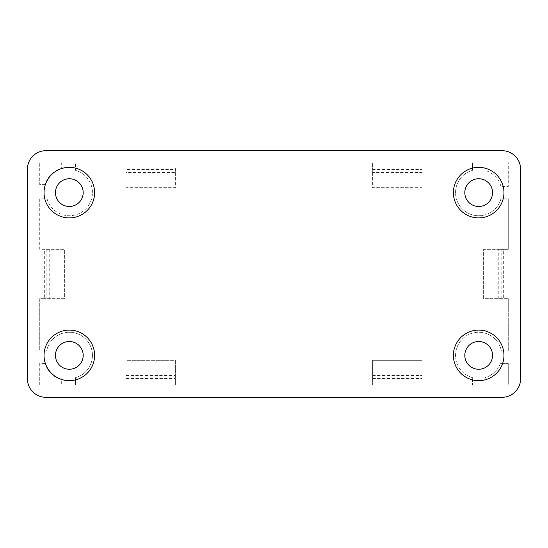 <?xml version="1.0" encoding="UTF-8"?>
<svg xmlns="http://www.w3.org/2000/svg" width="548" height="548" viewBox="0 0 548 548"><rect width="100%" height="100%" fill="white"/><g stroke="black" fill="none" stroke-linecap="round" stroke-linejoin="round"><path stroke-width="0.41" stroke-dasharray="2.74 2.06" d="M69.322 167.346A25.277 25.277 0 0 0 44.046 192.622A25.277 25.277 0 0 0 69.322 217.899A25.277 25.277 0 0 0 94.599 192.622A25.277 25.277 0 0 0 69.322 167.346M478.678 330.101A25.277 25.277 0 0 0 453.401 355.378A25.277 25.277 0 0 0 478.678 380.655A25.277 25.277 0 0 0 503.955 355.378A25.277 25.277 0 0 0 478.678 330.101M69.322 330.101A25.277 25.277 0 0 0 44.046 355.378A25.277 25.277 0 0 0 69.322 380.655A25.277 25.277 0 0 0 94.599 355.378A25.277 25.277 0 0 0 69.322 330.101M478.678 167.346A25.277 25.277 0 0 0 453.401 192.622A25.277 25.277 0 0 0 478.678 217.899A25.277 25.277 0 0 0 503.955 192.622A25.277 25.277 0 0 0 478.678 167.346M46.607 351.062A23.119 23.119 0 0 1 69.322 332.259A23.119 23.119 0 0 0 46.607 351.062L39.73 351.062L39.73 298.66L44.662 298.66L44.662 249.34L39.73 249.34L39.73 198.787L47.039 198.787A23.119 23.119 0 0 0 85.666 208.966A23.119 23.119 0 0 0 75.487 170.339L75.487 163.03L126.04 163.03L75.487 163.03L75.487 170.339A23.119 23.119 0 0 1 85.666 208.966A23.119 23.119 0 0 1 47.039 198.787L39.73 198.787L39.73 249.34L64.39 249.34L64.39 298.66L39.73 298.66L39.73 351.062L46.607 351.062M472.513 377.661A23.119 23.119 0 0 1 478.678 332.259A23.119 23.119 0 0 0 472.513 377.661L472.513 384.97L421.96 384.97L421.96 380.038L372.64 380.038L372.64 384.97L175.36 384.97L175.36 380.038L126.04 380.038L126.04 384.97L75.487 384.97L75.487 377.661A23.119 23.119 0 0 0 69.322 332.259A23.119 23.119 0 0 1 75.487 377.661L75.487 384.97L126.04 384.97L126.04 360.31L175.36 360.31L175.36 384.97L372.64 384.97L372.64 360.31L421.96 360.31L421.96 384.97L472.513 384.97L472.513 377.661M69.322 206.493A13.871 13.871 0 0 1 55.451 192.622A13.871 13.871 0 0 1 69.322 178.751A13.871 13.871 0 0 1 83.193 192.622A13.871 13.871 0 0 1 69.322 206.493M478.678 369.249A13.871 13.871 0 0 1 464.807 355.378A13.871 13.871 0 0 1 478.678 341.507A13.871 13.871 0 0 1 492.549 355.378A13.871 13.871 0 0 1 478.678 369.249M69.322 369.249A13.871 13.871 0 0 1 55.451 355.378A13.871 13.871 0 0 1 69.322 341.507A13.871 13.871 0 0 1 83.193 355.378A13.871 13.871 0 0 1 69.322 369.249M478.678 206.493A13.871 13.871 0 0 1 464.807 192.622A13.871 13.871 0 0 1 478.678 178.751A13.871 13.871 0 0 1 492.549 192.622A13.871 13.871 0 0 1 478.678 206.493M45.895 150.7L502.105 150.7A18.495 18.495 0 0 1 520.6 169.195L520.6 378.805A18.495 18.495 0 0 1 502.105 397.3L45.895 397.3A18.495 18.495 0 0 1 27.4 378.805L27.4 169.195A18.495 18.495 0 0 1 45.895 150.7M500.961 186.457A23.119 23.119 0 0 0 484.843 170.339L484.843 163.03L508.27 163.03L508.27 186.457L500.961 186.457L508.27 186.457L508.27 163.03L484.843 163.03L484.843 170.339A23.119 23.119 0 0 1 500.961 186.457M484.843 377.661A23.119 23.119 0 0 0 500.365 363.393L508.27 363.393L508.27 384.97L484.843 384.97L484.843 377.661L484.843 384.97L508.27 384.97L508.27 363.393L500.365 363.393A23.119 23.119 0 0 1 484.843 377.661M39.73 384.97L39.73 363.393L45.189 363.393A23.119 23.119 0 0 0 61.308 379.511L61.308 384.97L39.73 384.97L61.308 384.97L61.308 379.511A23.119 23.119 0 0 1 45.189 363.393L39.73 363.393L39.73 384.97M501.393 351.062A23.119 23.119 0 0 0 478.678 332.259A23.119 23.119 0 0 1 501.393 351.062L508.27 351.062L501.393 351.062M508.27 298.66L508.27 351.062L508.27 298.66L483.61 298.66L483.61 249.34L508.27 249.34L508.27 198.787L508.27 249.34L503.338 249.34L503.338 298.66L508.27 298.66M500.961 198.787L508.27 198.787L500.961 198.787A23.119 23.119 0 0 1 462.334 208.966A23.119 23.119 0 0 1 472.513 170.339A23.119 23.119 0 0 0 462.334 208.966A23.119 23.119 0 0 0 500.961 198.787M472.513 163.03L472.513 170.339L472.513 163.03L421.96 163.03L472.513 163.03M421.96 167.962L421.96 187.69L372.64 187.69L372.64 163.03L175.36 163.03L372.64 163.03L372.64 167.962L421.96 167.962L421.96 172.524L372.64 172.524L372.64 169.442L421.96 169.442M175.36 167.962L175.36 187.69L126.04 187.69L126.04 163.03L126.04 167.962L175.36 167.962L175.36 172.524L126.04 172.524L126.04 169.442L175.36 169.442M45.189 184.608L39.73 184.608L39.73 163.03L61.308 163.03L61.308 168.489A23.119 23.119 0 0 0 45.189 184.608A23.119 23.119 0 0 1 61.308 168.489L61.308 163.03L39.73 163.03L39.73 184.608L45.189 184.608M44.662 298.66L46.142 298.66L46.142 249.34L44.662 249.34M175.36 380.038L175.36 378.558L126.04 378.558L126.04 380.038M421.96 380.038L421.96 378.558L372.64 378.558L372.64 380.038M498.776 298.66L498.776 249.34L483.61 249.34L483.61 298.66L503.338 298.66M503.338 249.34L501.858 249.34L501.858 298.66M372.64 167.962L372.64 169.442M126.04 167.962L126.04 169.442M46.142 249.34L64.39 249.34L64.39 298.66L46.142 298.66M126.04 378.558L126.04 360.31L175.36 360.31L175.36 378.558M372.64 378.558L372.64 360.31L421.96 360.31L421.96 378.558M498.776 249.34L501.858 249.34M421.96 172.524L421.96 187.69L372.64 187.69L372.64 172.524M175.36 172.524L175.36 187.69L126.04 187.69L126.04 172.524M49.224 249.34L49.224 298.66M126.04 375.476L175.36 375.476M372.64 375.476L421.96 375.476"/><path stroke-width="0.82" d="M69.322 217.899A25.277 25.277 0 0 1 44.046 192.622A25.277 25.277 0 0 1 69.322 167.346A25.277 25.277 0 0 1 94.599 192.622A25.277 25.277 0 0 1 69.322 217.899M478.678 380.655A25.277 25.277 0 0 1 453.401 355.378A25.277 25.277 0 0 1 478.678 330.101A25.277 25.277 0 0 1 503.955 355.378A25.277 25.277 0 0 1 478.678 380.655M69.322 380.655A25.277 25.277 0 0 1 44.046 355.378A25.277 25.277 0 0 1 69.322 330.101A25.277 25.277 0 0 1 94.599 355.378A25.277 25.277 0 0 1 69.322 380.655M478.678 217.899A25.277 25.277 0 0 1 453.401 192.622A25.277 25.277 0 0 1 478.678 167.346A25.277 25.277 0 0 1 503.955 192.622A25.277 25.277 0 0 1 478.678 217.899M69.322 206.493A13.871 13.871 0 0 1 55.451 192.622A13.871 13.871 0 0 1 69.322 178.751A13.871 13.871 0 0 1 83.193 192.622A13.871 13.871 0 0 1 69.322 206.493M478.678 369.249A13.871 13.871 0 0 1 464.807 355.378A13.871 13.871 0 0 1 478.678 341.507A13.871 13.871 0 0 1 492.549 355.378A13.871 13.871 0 0 1 478.678 369.249M69.322 369.249A13.871 13.871 0 0 1 55.451 355.378A13.871 13.871 0 0 1 69.322 341.507A13.871 13.871 0 0 1 83.193 355.378A13.871 13.871 0 0 1 69.322 369.249M478.678 206.493A13.871 13.871 0 0 1 464.807 192.622A13.871 13.871 0 0 1 478.678 178.751A13.871 13.871 0 0 1 492.549 192.622A13.871 13.871 0 0 1 478.678 206.493M520.6 169.195A18.495 18.495 0 0 0 502.105 150.7L45.895 150.7A18.495 18.495 0 0 0 27.4 169.195L27.4 378.805A18.495 18.495 0 0 0 45.895 397.3L502.105 397.3A18.495 18.495 0 0 0 520.6 378.805L520.6 169.195"/></g></svg>

